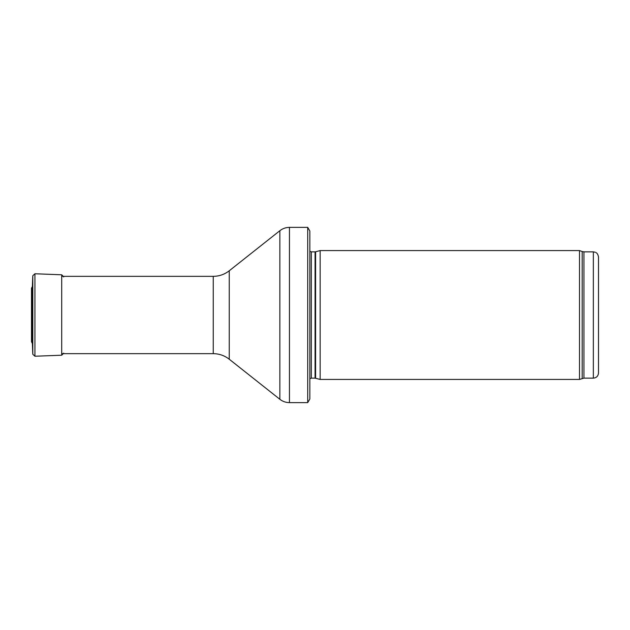 <?xml version="1.0" encoding="UTF-8"?>
<svg xmlns="http://www.w3.org/2000/svg" width="630" height="630" viewBox="0 0 630 630"><rect width="100%" height="100%" fill="white"/><g stroke="black" fill="none" stroke-linecap="round" stroke-linejoin="round"><path stroke-width="0.94" d="M593.342 378.142L593.342 251.858L595.389 252.284C595.303 252.331 597.752 252.583 598.5 257.009L598.5 372.991C598.193 376.118 596.476 377.835 593.342 378.142L583.947 378.142L579.498 379.433L320.158 379.433L320.158 250.567L579.498 250.567L579.498 379.433M315.606 378.213L315.606 251.787L315.071 251.858L315.071 378.142L320.158 379.433M315.071 378.142L311.315 378.142L309.842 378.756M309.842 230.982L309.842 399.018L307.716 402.625L307.716 227.375L309.842 230.982L309.842 384.584M307.716 402.625L289.454 402.625C285.878 402.594 282.681 401.483 279.854 399.286L229.249 359.226C224.54 355.572 219.209 353.714 213.255 353.658L61.709 353.658M32.374 286.532L32.791 275.735L34.926 273.767L61.709 274.79L63.693 276.916M32.374 343.492L32.374 286.508L31.5 288.193L31.5 341.807L32.374 343.492L32.791 354.265L32.791 275.735L32.374 286.508M593.342 251.858L583.947 251.858L583.947 378.142M583.947 251.858L582.183 251.543L582.183 378.457M315.071 251.858L311.315 251.858L311.315 378.142M307.716 227.375L289.454 227.375L289.454 402.625M213.255 353.658L213.255 276.342C219.209 276.286 224.54 274.428 229.249 270.774L279.854 230.714L279.854 399.286M229.249 270.774L229.249 359.226M34.926 273.767L34.926 356.233L32.791 354.265M63.693 276.838L61.709 274.79L61.709 355.21L63.693 353.162M31.508 288.327L31.5 341.807M582.183 251.543L579.498 250.567M315.606 251.787L320.158 250.567M311.315 251.858L309.842 251.244M279.854 230.714C282.681 228.517 285.878 227.406 289.454 227.375M213.255 276.342L61.709 276.342M34.926 356.233L61.709 355.21"/></g></svg>
